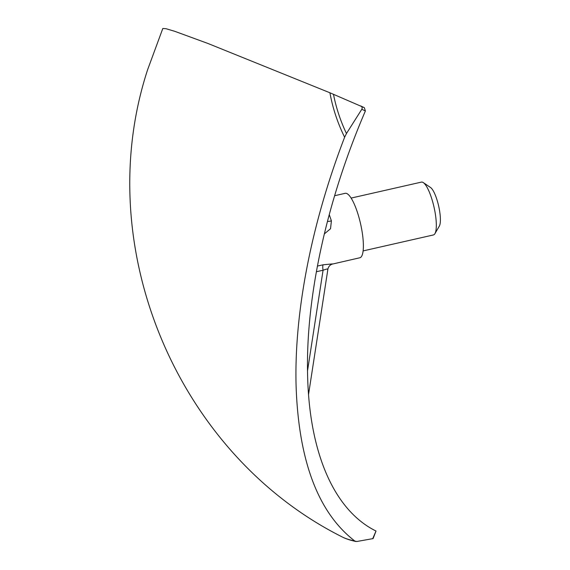 <?xml version="1.0" encoding="UTF-8"?>
<svg xmlns="http://www.w3.org/2000/svg" width="570" height="570" viewBox="0 0 570 570"><rect width="100%" height="100%" fill="white"/><g stroke="black" fill="none" stroke-linecap="round" stroke-linejoin="round"><path stroke-width="0.85" d="M308.548 394.426L327.878 269.289C328.306 266.931 329.631 265.242 331.861 264.209L359.841 257.761A33.046 8.229 -102.8 0 0 362.527 234.534A33.046 8.229 -102.8 0 0 351.861 199.301A33.046 8.229 -102.8 0 0 345.206 193.316L334.626 195.724M363.118 250.914L433.421 234.947A27.096 6.747 -102.8 0 0 434.91 233.679A27.096 6.747 -102.8 0 0 434.846 211.114A27.096 6.747 -102.8 0 0 426.873 187.01A27.096 6.747 -102.8 0 0 423.31 182.607A27.096 6.747 -102.8 0 0 421.415 182.108L351.12 198.075M434.91 233.679L439.32 226.126A20.484 5.102 -102.8 0 0 439.278 209.062A20.484 5.102 -102.8 0 0 430.557 187.516L423.31 182.607M342.506 537.097A191.192 19.53 -0.6 0 0 354.861 541.072C318.181 512.85 298.587 461.03 296.079 385.612C294.113 312.631 311.455 223.39 344.622 137.235A191.192 178.41 176.2 0 1 329.916 92.775L208.071 43.52L174.755 31.314L166.02 28.707L162.806 28.5L147.63 69.69C89.882 245.934 176.657 454.069 342.506 537.097C345.776 538.771 350.187 540.232 355.744 541.479M372.695 538.728L376.022 531.041L373.094 538.593L356.806 541.5L354.861 541.072M376.022 531.041C334.519 510.599 309.41 453.749 307.615 375.73C305.456 298.388 326.382 201.495 365.377 110.986L364.373 107.701L329.916 92.775M344.622 137.235L346.46 133.53C340.482 120.94 336.15 107.851 333.478 94.278M360.71 105.935C362.142 106.733 362.506 107.837 361.808 109.262L346.46 133.53M364.373 107.701L360.938 106.049M329.253 214.634L331.405 220.875L330.522 228.741L324.33 233.921M317.426 266.062L323.14 264.793L332.495 263.896M327.572 269.482C328.341 268.605 326.838 268.862 323.069 270.244L316.379 271.726M323.14 264.793A6.612 1.76 -102.5 0 0 323.069 270.244L307.515 370.885M327.465 221.395A6.612 1.731 161.3 0 0 331.405 220.875M328.897 215.945A6.612 2.864 162.2 0 0 329.731 215.809M365.377 110.986L361.808 109.262"/></g></svg>
